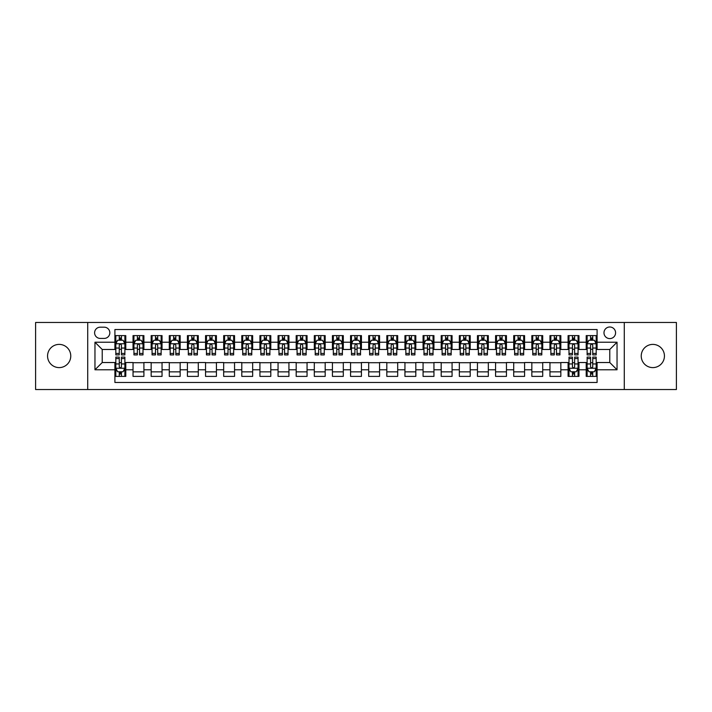 <?xml version="1.0" encoding="UTF-8"?>
<svg xmlns="http://www.w3.org/2000/svg" width="712" height="712" viewBox="0 0 712 712"><rect width="100%" height="100%" fill="white"/><g stroke="black" fill="none" stroke-linecap="round" stroke-linejoin="round"><path stroke-width="1.07" d="M652.833 344.394A11.606 11.606 0 0 0 641.236 356A11.606 11.606 0 0 0 652.833 367.606A11.606 11.606 0 0 0 664.438 356A11.606 11.606 0 0 0 652.833 344.394M59.167 344.394A11.606 11.606 0 0 0 47.562 356A11.606 11.606 0 0 0 59.167 367.606A11.606 11.606 0 0 0 70.764 356A11.606 11.606 0 0 0 59.167 344.394M609.784 326.995A5.803 5.803 0 0 0 603.981 332.798A5.803 5.803 0 0 0 609.784 338.601A5.803 5.803 0 0 0 615.586 332.798A5.803 5.803 0 0 0 609.784 326.995M624.282 389.535L676.4 389.535L676.4 322.465L624.282 322.465L624.282 389.535L87.718 389.535L87.718 322.465L35.6 322.465L35.6 389.535L87.718 389.535M597.092 335.61L586.216 335.61L586.216 342.223L578.963 342.223L578.963 349.476L586.216 349.476L586.216 342.223M578.963 342.223L578.963 335.61L568.087 335.61L568.087 342.223L560.842 342.223L560.842 349.476L568.087 349.476L568.087 342.223M560.842 342.223L560.842 335.61L549.958 335.61L549.958 342.223L542.713 342.223L542.713 349.476L549.958 349.476L549.958 342.223M542.713 342.223L542.713 335.61L531.837 335.61L531.837 342.223L524.584 342.223L524.584 349.476L531.837 349.476L531.837 342.223M524.584 342.223L524.584 335.61L513.708 335.61L513.708 342.223L506.454 342.223L506.454 349.476L513.708 349.476L513.708 342.223M506.454 342.223L506.454 335.61L495.579 335.61L495.579 342.223L488.325 342.223L488.325 349.476L495.579 349.476L495.579 342.223M488.325 342.223L488.325 335.61L477.449 335.61L477.449 342.223L470.205 342.223L470.205 349.476L477.449 349.476L477.449 342.223M470.205 342.223L470.205 335.61L459.329 335.61L459.329 342.223L452.075 342.223L452.075 349.476L459.329 349.476L459.329 342.223M452.075 342.223L452.075 335.61L441.2 335.61L441.2 342.223L433.946 342.223L433.946 349.476L441.2 349.476L441.2 342.223M433.946 342.223L433.946 335.61L423.07 335.61L423.07 342.223L415.817 342.223L415.817 349.476L423.07 349.476L423.07 342.223M415.817 342.223L415.817 335.61L404.941 335.61L404.941 342.223L397.697 342.223L397.697 349.476L404.941 349.476L404.941 342.223M397.697 342.223L397.697 335.61L386.821 335.61L386.821 342.223L379.567 342.223L379.567 349.476L386.821 349.476L386.821 342.223M379.567 342.223L379.567 335.61L368.691 335.61L368.691 342.223L361.438 342.223L361.438 349.476L368.691 349.476L368.691 342.223M361.438 342.223L361.438 335.61L350.562 335.61L350.562 342.223L343.309 342.223L343.309 349.476L350.562 349.476L350.562 342.223M343.309 342.223L343.309 335.61L332.433 335.61L332.433 342.223L325.179 342.223L325.179 349.476L332.433 349.476L332.433 342.223M325.179 342.223L325.179 335.61L314.303 335.61L314.303 342.223L307.059 342.223L307.059 349.476L314.303 349.476L314.303 342.223M307.059 342.223L307.059 335.61L296.183 335.61L296.183 342.223L288.93 342.223L288.93 349.476L296.183 349.476L296.183 342.223M288.93 342.223L288.93 335.61L278.054 335.61L278.054 342.223L270.8 342.223L270.8 349.476L278.054 349.476L278.054 342.223M270.8 342.223L270.8 335.61L259.925 335.61L259.925 342.223L252.671 342.223L252.671 349.476L259.925 349.476L259.925 342.223M252.671 342.223L252.671 335.61L241.795 335.61L241.795 342.223L234.551 342.223L234.551 349.476L241.795 349.476L241.795 342.223M234.551 342.223L234.551 335.61L223.675 335.61L223.675 342.223L216.421 342.223L216.421 349.476L223.675 349.476L223.675 342.223M216.421 342.223L216.421 335.61L205.546 335.61L205.546 342.223L198.292 342.223L198.292 349.476L205.546 349.476L205.546 342.223M198.292 342.223L198.292 335.61L187.416 335.61L187.416 342.223L180.163 342.223L180.163 349.476L187.416 349.476L187.416 342.223M180.163 342.223L180.163 335.61L169.287 335.61L169.287 342.223L162.042 342.223L162.042 349.476L169.287 349.476L169.287 342.223M162.042 342.223L162.042 335.61L151.158 335.61L151.158 342.223L143.913 342.223L143.913 349.476L151.158 349.476L151.158 342.223M143.913 342.223L143.913 335.61L133.037 335.61L133.037 349.476L125.784 349.476L125.784 335.61L114.908 335.61M114.908 376.39L125.784 376.39L125.784 362.524L133.037 362.524L133.037 376.39L143.913 376.39L143.913 362.524L151.158 362.524L151.158 369.777L143.913 369.777M151.158 369.777L151.158 376.39L162.042 376.39L162.042 362.524L169.287 362.524L169.287 369.777L162.042 369.777M169.287 369.777L169.287 376.39L180.163 376.39L180.163 362.524L187.416 362.524L187.416 369.777L180.163 369.777M187.416 369.777L187.416 376.39L198.292 376.39L198.292 362.524L205.546 362.524L205.546 369.777L198.292 369.777M205.546 369.777L205.546 376.39L216.421 376.39L216.421 362.524L223.675 362.524L223.675 369.777L216.421 369.777M223.675 369.777L223.675 376.39L234.551 376.39L234.551 362.524L241.795 362.524L241.795 369.777L234.551 369.777M241.795 369.777L241.795 376.39L252.671 376.39L252.671 362.524L259.925 362.524L259.925 369.777L252.671 369.777M259.925 369.777L259.925 376.39L270.8 376.39L270.8 362.524L278.054 362.524L278.054 369.777L270.8 369.777M278.054 369.777L278.054 376.39L288.93 376.39L288.93 362.524L296.183 362.524L296.183 369.777L288.93 369.777M296.183 369.777L296.183 376.39L307.059 376.39L307.059 362.524L314.303 362.524L314.303 369.777L307.059 369.777M314.303 369.777L314.303 376.39L325.179 376.39L325.179 362.524L332.433 362.524L332.433 369.777L325.179 369.777M332.433 369.777L332.433 376.39L343.309 376.39L343.309 362.524L350.562 362.524L350.562 369.777L343.309 369.777M350.562 369.777L350.562 376.39L361.438 376.39L361.438 362.524L368.691 362.524L368.691 369.777L361.438 369.777M368.691 369.777L368.691 376.39L379.567 376.39L379.567 362.524L386.821 362.524L386.821 369.777L379.567 369.777M386.821 369.777L386.821 376.39L397.697 376.39L397.697 362.524L404.941 362.524L404.941 369.777L397.697 369.777M404.941 369.777L404.941 376.39L415.817 376.39L415.817 362.524L423.07 362.524L423.07 369.777L415.817 369.777M423.07 369.777L423.07 376.39L433.946 376.39L433.946 362.524L441.2 362.524L441.2 369.777L433.946 369.777M441.2 369.777L441.2 376.39L452.075 376.39L452.075 362.524L459.329 362.524L459.329 369.777L452.075 369.777M459.329 369.777L459.329 376.39L470.205 376.39L470.205 362.524L477.449 362.524L477.449 369.777L470.205 369.777M477.449 369.777L477.449 376.39L488.325 376.39L488.325 362.524L495.579 362.524L495.579 369.777L488.325 369.777M495.579 369.777L495.579 376.39L506.454 376.39L506.454 362.524L513.708 362.524L513.708 369.777L506.454 369.777M513.708 369.777L513.708 376.39L524.584 376.39L524.584 362.524L531.837 362.524L531.837 369.777L524.584 369.777M531.837 369.777L531.837 376.39L542.713 376.39L542.713 362.524L549.958 362.524L549.958 369.777L542.713 369.777M549.958 369.777L549.958 376.39L560.842 376.39L560.842 362.524L568.087 362.524L568.087 369.777L560.842 369.777M568.087 369.777L568.087 376.39L578.963 376.39L578.963 362.524L586.216 362.524L586.216 369.777L578.963 369.777M100.223 338.414L104.21 338.414A5.616 5.616 0 0 0 109.835 332.798A5.616 5.616 0 0 0 104.21 327.182L100.223 327.182A5.616 5.616 0 0 0 94.607 332.798A5.616 5.616 0 0 0 100.223 338.414M624.282 322.465L87.718 322.465M597.092 342.223L597.092 329.531L114.908 329.531L114.908 349.476L102.216 349.476L102.216 362.524L114.908 362.524L114.908 382.469L597.092 382.469L597.092 362.524L609.784 362.524L609.784 349.476L597.092 349.476L597.092 342.223L617.037 342.223L617.037 369.777L597.092 369.777M114.908 369.777L94.963 369.777L94.963 342.223L114.908 342.223M586.216 369.777L586.216 376.39L597.092 376.39M114.908 340.14L115.816 340.14M119.26 340.14L121.432 340.14M124.876 340.14L125.784 340.14M114.908 349.289L115.816 349.289M119.26 349.289L121.432 349.289M124.876 349.289L125.784 349.289M114.908 362.711L115.816 362.711M119.26 362.711L121.432 362.711M124.876 362.711L125.784 362.711M114.908 371.86L115.816 371.86M119.26 371.86L121.432 371.86M124.876 371.86L125.784 371.86M133.037 349.289L133.945 349.289M137.38 349.289L139.561 349.289M143.005 349.289L143.913 349.289M133.037 340.14L133.945 340.14M137.38 340.14L139.561 340.14M143.005 340.14L143.913 340.14M133.037 362.711L143.913 362.711M133.037 371.86L143.913 371.86M151.158 362.711L162.042 362.711M151.158 371.86L162.042 371.86M151.158 340.14L152.065 340.14M155.51 340.14L157.69 340.14M161.135 340.14L162.042 340.14M151.158 349.289L152.065 349.289M155.51 349.289L157.69 349.289M161.135 349.289L162.042 349.289M169.287 362.711L180.163 362.711M169.287 371.86L180.163 371.86M169.287 340.14L170.195 340.14M173.639 340.14L175.811 340.14M179.255 340.14L180.163 340.14M169.287 349.289L170.195 349.289M173.639 349.289L175.811 349.289M179.255 349.289L180.163 349.289M187.416 362.711L198.292 362.711M187.416 371.86L198.292 371.86M187.416 340.14L188.324 340.14M191.768 340.14L193.94 340.14M197.384 340.14L198.292 340.14M187.416 349.289L188.324 349.289M191.768 349.289L193.94 349.289M197.384 349.289L198.292 349.289M205.546 362.711L216.421 362.711M205.546 371.86L216.421 371.86M205.546 340.14L206.453 340.14M209.898 340.14L212.069 340.14M215.514 340.14L216.421 340.14M205.546 349.289L206.453 349.289M209.898 349.289L212.069 349.289M215.514 349.289L216.421 349.289M223.675 362.711L234.551 362.711M223.675 371.86L234.551 371.86M223.675 340.14L224.574 340.14M228.018 340.14L230.198 340.14M233.643 340.14L234.551 340.14M223.675 349.289L224.574 349.289M228.018 349.289L230.198 349.289M233.643 349.289L234.551 349.289M241.795 362.711L252.671 362.711M241.795 371.86L252.671 371.86M241.795 340.14L242.703 340.14M246.147 340.14L248.328 340.14M251.772 340.14L252.671 340.14M241.795 349.289L242.703 349.289M246.147 349.289L248.328 349.289M251.772 349.289L252.671 349.289M259.925 362.711L270.8 362.711M259.925 371.86L270.8 371.86M259.925 340.14L260.832 340.14M264.277 340.14L266.448 340.14M269.892 340.14L270.8 340.14M259.925 349.289L260.832 349.289M264.277 349.289L266.448 349.289M269.892 349.289L270.8 349.289M278.054 362.711L288.93 362.711M278.054 371.86L288.93 371.86M278.054 340.14L278.962 340.14M282.406 340.14L284.577 340.14M288.022 340.14L288.93 340.14M278.054 349.289L278.962 349.289M282.406 349.289L284.577 349.289M288.022 349.289L288.93 349.289M296.183 362.711L307.059 362.711M296.183 371.86L307.059 371.86M296.183 340.14L297.082 340.14M300.526 340.14L302.707 340.14M306.151 340.14L307.059 340.14M296.183 349.289L297.082 349.289M300.526 349.289L302.707 349.289M306.151 349.289L307.059 349.289M314.303 362.711L325.179 362.711M314.303 371.86L325.179 371.86M314.303 340.14L315.211 340.14M318.656 340.14L320.836 340.14M324.28 340.14L325.179 340.14M314.303 349.289L315.211 349.289M318.656 349.289L320.836 349.289M324.28 349.289L325.179 349.289M332.433 362.711L343.309 362.711M332.433 371.86L343.309 371.86M332.433 340.14L333.341 340.14M336.785 340.14L338.957 340.14M342.401 340.14L343.309 340.14M332.433 349.289L333.341 349.289M336.785 349.289L338.957 349.289M342.401 349.289L343.309 349.289M350.562 362.711L361.438 362.711M350.562 371.86L361.438 371.86M350.562 340.14L351.47 340.14M354.914 340.14L357.086 340.14M360.53 340.14L361.438 340.14M350.562 349.289L351.47 349.289M354.914 349.289L357.086 349.289M360.53 349.289L361.438 349.289M368.691 362.711L379.567 362.711M368.691 371.86L379.567 371.86M368.691 340.14L369.599 340.14M373.043 340.14L375.215 340.14M378.659 340.14L379.567 340.14M368.691 349.289L369.599 349.289M373.043 349.289L375.215 349.289M378.659 349.289L379.567 349.289M386.821 362.711L397.697 362.711M386.821 371.86L397.697 371.86M386.821 340.14L387.72 340.14M391.164 340.14L393.344 340.14M396.789 340.14L397.697 340.14M386.821 349.289L387.72 349.289M391.164 349.289L393.344 349.289M396.789 349.289L397.697 349.289M404.941 362.711L415.817 362.711M404.941 371.86L415.817 371.86M404.941 340.14L405.849 340.14M409.293 340.14L411.474 340.14M414.918 340.14L415.817 340.14M404.941 349.289L405.849 349.289M409.293 349.289L411.474 349.289M414.918 349.289L415.817 349.289M423.07 362.711L433.946 362.711M423.07 371.86L433.946 371.86M423.07 340.14L423.978 340.14M427.423 340.14L429.594 340.14M433.038 340.14L433.946 340.14M423.07 349.289L423.978 349.289M427.423 349.289L429.594 349.289M433.038 349.289L433.946 349.289M441.2 362.711L452.075 362.711M441.2 371.86L452.075 371.86M441.2 340.14L442.108 340.14M445.552 340.14L447.723 340.14M451.168 340.14L452.075 340.14M441.2 349.289L442.108 349.289M445.552 349.289L447.723 349.289M451.168 349.289L452.075 349.289M459.329 362.711L470.205 362.711M459.329 371.86L470.205 371.86M459.329 340.14L460.228 340.14M463.672 340.14L465.853 340.14M469.297 340.14L470.205 340.14M459.329 349.289L460.228 349.289M463.672 349.289L465.853 349.289M469.297 349.289L470.205 349.289M477.449 362.711L488.325 362.711M477.449 371.86L488.325 371.86M477.449 340.14L478.357 340.14M481.802 340.14L483.982 340.14M487.426 340.14L488.325 340.14M477.449 349.289L478.357 349.289M481.802 349.289L483.982 349.289M487.426 349.289L488.325 349.289M495.579 362.711L506.454 362.711M495.579 371.86L506.454 371.86M495.579 340.14L496.487 340.14M499.931 340.14L502.102 340.14M505.547 340.14L506.454 340.14M495.579 349.289L496.487 349.289M499.931 349.289L502.102 349.289M505.547 349.289L506.454 349.289M513.708 362.711L524.584 362.711M513.708 371.86L524.584 371.86M513.708 340.14L514.616 340.14M518.06 340.14L520.232 340.14M523.676 340.14L524.584 340.14M513.708 349.289L514.616 349.289M518.06 349.289L520.232 349.289M523.676 349.289L524.584 349.289M531.837 362.711L542.713 362.711M531.837 371.86L542.713 371.86M531.837 340.14L532.745 340.14M536.189 340.14L538.361 340.14M541.805 340.14L542.713 340.14M531.837 349.289L532.745 349.289M536.189 349.289L538.361 349.289M541.805 349.289L542.713 349.289M549.958 362.711L560.842 362.711M549.958 371.86L560.842 371.86M549.958 340.14L550.865 340.14M554.31 340.14L556.49 340.14M559.935 340.14L560.842 340.14M549.958 349.289L550.865 349.289M554.31 349.289L556.49 349.289M559.935 349.289L560.842 349.289M568.087 362.711L568.995 362.711M572.439 362.711L574.62 362.711M578.055 362.711L578.963 362.711M568.087 371.86L568.995 371.86M572.439 371.86L574.62 371.86M578.055 371.86L578.963 371.86M568.087 340.14L568.995 340.14M572.439 340.14L574.62 340.14M578.055 340.14L578.963 340.14M568.087 349.289L568.995 349.289M572.439 349.289L574.62 349.289M578.055 349.289L578.963 349.289M586.216 362.711L587.124 362.711M590.568 362.711L592.74 362.711M596.184 362.711L597.092 362.711M586.216 371.86L587.124 371.86M590.568 371.86L592.74 371.86M596.184 371.86L597.092 371.86M586.216 340.14L587.124 340.14M590.568 340.14L592.74 340.14M596.184 340.14L597.092 340.14M586.216 349.289L587.124 349.289M590.568 349.289L592.74 349.289M596.184 349.289L597.092 349.289M102.216 349.476L94.963 342.223M102.216 362.524L94.963 369.777M617.037 342.223L609.784 349.476M617.037 369.777L609.784 362.524M121.432 337.96L119.26 337.96M124.876 353.437L121.432 353.437L121.432 354.914L124.876 354.914L124.876 343.852L123.06 340.229L117.622 340.229L115.816 343.852L115.816 354.914L119.26 354.914L119.26 353.437L115.816 353.437M115.816 343.852L115.816 335.61M124.876 343.852L124.876 335.61M119.26 340.229L119.26 335.61M121.432 335.61L121.432 340.229M121.432 353.437L121.432 345.213C120.711 343.816 119.981 343.816 119.26 345.213L119.26 353.437M119.26 374.04L121.432 374.04M115.816 358.563L119.26 358.563L119.26 357.086L115.816 357.086L115.816 368.149L117.622 371.771L123.06 371.771L124.876 368.149L124.876 357.086L121.432 357.086L121.432 358.563L124.876 358.563M124.876 368.149L124.876 376.39M115.816 368.149L115.816 376.39M121.432 371.771L121.432 376.39M119.26 376.39L119.26 371.771M119.26 358.563L119.26 366.787C119.981 368.184 120.711 368.184 121.432 366.787L121.432 358.563M139.561 337.96L137.38 337.96M143.005 353.437L139.561 353.437L139.561 354.914L143.005 354.914L143.005 343.852L141.19 340.229L135.752 340.229L133.945 343.852L133.945 354.914L137.38 354.914L137.38 353.437L133.945 353.437M133.945 343.852L133.945 335.61M143.005 343.852L143.005 335.61M137.38 340.229L137.38 335.61M139.561 335.61L139.561 340.229M139.561 353.437L139.561 345.213C138.84 343.816 138.11 343.816 137.38 345.213L137.38 353.437M157.69 337.96L155.51 337.96M161.135 353.437L157.69 353.437L157.69 354.914L161.135 354.914L161.135 343.852L159.319 340.229L153.881 340.229L152.065 343.852L152.065 354.914L155.51 354.914L155.51 353.437L152.065 353.437M152.065 343.852L152.065 335.61M161.135 343.852L161.135 335.61M155.51 340.229L155.51 335.61M157.69 335.61L157.69 340.229M157.69 353.437L157.69 345.213C156.96 343.816 156.24 343.816 155.51 345.213L155.51 353.437M175.811 337.96L173.639 337.96M179.255 353.437L175.811 353.437L175.811 354.914L179.255 354.914L179.255 343.852L177.448 340.229L172.01 340.229L170.195 343.852L170.195 354.914L173.639 354.914L173.639 353.437L170.195 353.437M170.195 343.852L170.195 335.61M179.255 343.852L179.255 335.61M173.639 340.229L173.639 335.61M175.811 335.61L175.811 340.229M175.811 353.437L175.811 345.213C175.09 343.816 174.369 343.816 173.639 345.213L173.639 353.437M193.94 337.96L191.768 337.96M197.384 353.437L193.94 353.437L193.94 354.914L197.384 354.914L197.384 343.852L195.578 340.229L190.14 340.229L188.324 343.852L188.324 354.914L191.768 354.914L191.768 353.437L188.324 353.437M188.324 343.852L188.324 335.61M197.384 343.852L197.384 335.61M191.768 340.229L191.768 335.61M193.94 335.61L193.94 340.229M193.94 353.437L193.94 345.213C193.219 343.816 192.489 343.816 191.768 345.213L191.768 353.437M212.069 337.96L209.898 337.96M215.514 353.437L212.069 353.437L212.069 354.914L215.514 354.914L215.514 343.852L213.698 340.229L208.26 340.229L206.453 343.852L206.453 354.914L209.898 354.914L209.898 353.437L206.453 353.437M206.453 343.852L206.453 335.61M215.514 343.852L215.514 335.61M209.898 340.229L209.898 335.61M212.069 335.61L212.069 340.229M212.069 353.437L212.069 345.213C211.348 343.816 210.619 343.816 209.898 345.213L209.898 353.437M230.198 337.96L228.018 337.96M233.643 353.437L230.198 353.437L230.198 354.914L233.643 354.914L233.643 343.852L231.827 340.229L226.389 340.229L224.574 343.852L224.574 354.914L228.018 354.914L228.018 353.437L224.574 353.437M224.574 343.852L224.574 335.61M233.643 343.852L233.643 335.61M228.018 340.229L228.018 335.61M230.198 335.61L230.198 340.229M230.198 353.437L230.198 345.213C229.469 343.816 228.748 343.816 228.018 345.213L228.018 353.437M248.328 337.96L246.147 337.96M251.772 353.437L248.328 353.437L248.328 354.914L251.772 354.914L251.772 343.852L249.957 340.229L244.519 340.229L242.703 343.852L242.703 354.914L246.147 354.914L246.147 353.437L242.703 353.437M242.703 343.852L242.703 335.61M251.772 343.852L251.772 335.61M246.147 340.229L246.147 335.61M248.328 335.61L248.328 340.229M248.328 353.437L248.328 345.213C247.598 343.816 246.877 343.816 246.147 345.213L246.147 353.437M266.448 337.96L264.277 337.96M269.892 353.437L266.448 353.437L266.448 354.914L269.892 354.914L269.892 343.852L268.086 340.229L262.648 340.229L260.832 343.852L260.832 354.914L264.277 354.914L264.277 353.437L260.832 353.437M260.832 343.852L260.832 335.61M269.892 343.852L269.892 335.61M264.277 340.229L264.277 335.61M266.448 335.61L266.448 340.229M266.448 353.437L266.448 345.213C265.727 343.816 264.998 343.816 264.277 345.213L264.277 353.437M284.577 337.96L282.406 337.96M288.022 353.437L284.577 353.437L284.577 354.914L288.022 354.914L288.022 343.852L286.206 340.229L280.768 340.229L278.962 343.852L278.962 354.914L282.406 354.914L282.406 353.437L278.962 353.437M278.962 343.852L278.962 335.61M288.022 343.852L288.022 335.61M282.406 340.229L282.406 335.61M284.577 335.61L284.577 340.229M284.577 353.437L284.577 345.213C283.857 343.816 283.127 343.816 282.406 345.213L282.406 353.437M302.707 337.96L300.526 337.96M306.151 353.437L302.707 353.437L302.707 354.914L306.151 354.914L306.151 343.852L304.335 340.229L298.898 340.229L297.082 343.852L297.082 354.914L300.526 354.914L300.526 353.437L297.082 353.437M297.082 343.852L297.082 335.61M306.151 343.852L306.151 335.61M300.526 340.229L300.526 335.61M302.707 335.61L302.707 340.229M302.707 353.437L302.707 345.213C301.986 343.816 301.256 343.816 300.526 345.213L300.526 353.437M320.836 337.96L318.656 337.96M324.28 353.437L320.836 353.437L320.836 354.914L324.28 354.914L324.28 343.852L322.465 340.229L317.027 340.229L315.211 343.852L315.211 354.914L318.656 354.914L318.656 353.437L315.211 353.437M315.211 343.852L315.211 335.61M324.28 343.852L324.28 335.61M318.656 340.229L318.656 335.61M320.836 335.61L320.836 340.229M320.836 353.437L320.836 345.213C320.106 343.816 319.385 343.816 318.656 345.213L318.656 353.437M338.957 337.96L336.785 337.96M342.401 353.437L338.957 353.437L338.957 354.914L342.401 354.914L342.401 343.852L340.594 340.229L335.156 340.229L333.341 343.852L333.341 354.914L336.785 354.914L336.785 353.437L333.341 353.437M333.341 343.852L333.341 335.61M342.401 343.852L342.401 335.61M336.785 340.229L336.785 335.61M338.957 335.61L338.957 340.229M338.957 353.437L338.957 345.213C338.236 343.816 337.515 343.816 336.785 345.213L336.785 353.437M357.086 337.96L354.914 337.96M360.53 353.437L357.086 353.437L357.086 354.914L360.53 354.914L360.53 343.852L358.723 340.229L353.277 340.229L351.47 343.852L351.47 354.914L354.914 354.914L354.914 353.437L351.47 353.437M351.47 343.852L351.47 335.61M360.53 343.852L360.53 335.61M354.914 340.229L354.914 335.61M357.086 335.61L357.086 340.229M357.086 353.437L357.086 345.213C356.365 343.816 355.635 343.816 354.914 345.213L354.914 353.437M375.215 337.96L373.043 337.96M378.659 353.437L375.215 353.437L375.215 354.914L378.659 354.914L378.659 343.852L376.844 340.229L371.406 340.229L369.599 343.852L369.599 354.914L373.043 354.914L373.043 353.437L369.599 353.437M369.599 343.852L369.599 335.61M378.659 343.852L378.659 335.61M373.043 340.229L373.043 335.61M375.215 335.61L375.215 340.229M375.215 353.437L375.215 345.213C374.494 343.816 373.764 343.816 373.043 345.213L373.043 353.437M393.344 337.96L391.164 337.96M396.789 353.437L393.344 353.437L393.344 354.914L396.789 354.914L396.789 343.852L394.973 340.229L389.535 340.229L387.72 343.852L387.72 354.914L391.164 354.914L391.164 353.437L387.72 353.437M387.72 343.852L387.72 335.61M396.789 343.852L396.789 335.61M391.164 340.229L391.164 335.61M393.344 335.61L393.344 340.229M393.344 353.437L393.344 345.213C392.615 343.816 391.894 343.816 391.164 345.213L391.164 353.437M411.474 337.96L409.293 337.96M414.918 353.437L411.474 353.437L411.474 354.914L414.918 354.914L414.918 343.852L413.102 340.229L407.665 340.229L405.849 343.852L405.849 354.914L409.293 354.914L409.293 353.437L405.849 353.437M405.849 343.852L405.849 335.61M414.918 343.852L414.918 335.61M409.293 340.229L409.293 335.61M411.474 335.61L411.474 340.229M411.474 353.437L411.474 345.213C410.744 343.816 410.023 343.816 409.293 345.213L409.293 353.437M429.594 337.96L427.423 337.96M433.038 353.437L429.594 353.437L429.594 354.914L433.038 354.914L433.038 343.852L431.232 340.229L425.794 340.229L423.978 343.852L423.978 354.914L427.423 354.914L427.423 353.437L423.978 353.437M423.978 343.852L423.978 335.61M433.038 343.852L433.038 335.61M427.423 340.229L427.423 335.61M429.594 335.61L429.594 340.229M429.594 353.437L429.594 345.213C428.873 343.816 428.143 343.816 427.423 345.213L427.423 353.437M447.723 337.96L445.552 337.96M451.168 353.437L447.723 353.437L447.723 354.914L451.168 354.914L451.168 343.852L449.352 340.229L443.914 340.229L442.108 343.852L442.108 354.914L445.552 354.914L445.552 353.437L442.108 353.437M442.108 343.852L442.108 335.61M451.168 343.852L451.168 335.61M445.552 340.229L445.552 335.61M447.723 335.61L447.723 340.229M447.723 353.437L447.723 345.213C447.002 343.816 446.273 343.816 445.552 345.213L445.552 353.437M465.853 337.96L463.672 337.96M469.297 353.437L465.853 353.437L465.853 354.914L469.297 354.914L469.297 343.852L467.481 340.229L462.043 340.229L460.228 343.852L460.228 354.914L463.672 354.914L463.672 353.437L460.228 353.437M460.228 343.852L460.228 335.61M469.297 343.852L469.297 335.61M463.672 340.229L463.672 335.61M465.853 335.61L465.853 340.229M465.853 353.437L465.853 345.213C465.123 343.816 464.402 343.816 463.672 345.213L463.672 353.437M483.982 337.96L481.802 337.96M487.426 353.437L483.982 353.437L483.982 354.914L487.426 354.914L487.426 343.852L485.611 340.229L480.173 340.229L478.357 343.852L478.357 354.914L481.802 354.914L481.802 353.437L478.357 353.437M478.357 343.852L478.357 335.61M487.426 343.852L487.426 335.61M481.802 340.229L481.802 335.61M483.982 335.61L483.982 340.229M483.982 353.437L483.982 345.213C483.252 343.816 482.531 343.816 481.802 345.213L481.802 353.437M502.102 337.96L499.931 337.96M505.547 353.437L502.102 353.437L502.102 354.914L505.547 354.914L505.547 343.852L503.74 340.229L498.302 340.229L496.487 343.852L496.487 354.914L499.931 354.914L499.931 353.437L496.487 353.437M496.487 343.852L496.487 335.61M505.547 343.852L505.547 335.61M499.931 340.229L499.931 335.61M502.102 335.61L502.102 340.229M502.102 353.437L502.102 345.213C501.382 343.816 500.661 343.816 499.931 345.213L499.931 353.437M520.232 337.96L518.06 337.96M523.676 353.437L520.232 353.437L520.232 354.914L523.676 354.914L523.676 343.852L521.86 340.229L516.423 340.229L514.616 343.852L514.616 354.914L518.06 354.914L518.06 353.437L514.616 353.437M514.616 343.852L514.616 335.61M523.676 343.852L523.676 335.61M518.06 340.229L518.06 335.61M520.232 335.61L520.232 340.229M520.232 353.437L520.232 345.213C519.511 343.816 518.781 343.816 518.06 345.213L518.06 353.437M538.361 337.96L536.189 337.96M541.805 353.437L538.361 353.437L538.361 354.914L541.805 354.914L541.805 343.852L539.99 340.229L534.552 340.229L532.745 343.852L532.745 354.914L536.189 354.914L536.189 353.437L532.745 353.437M532.745 343.852L532.745 335.61M541.805 343.852L541.805 335.61M536.189 340.229L536.189 335.61M538.361 335.61L538.361 340.229M538.361 353.437L538.361 345.213C537.64 343.816 536.91 343.816 536.189 345.213L536.189 353.437M556.49 337.96L554.31 337.96M559.935 353.437L556.49 353.437L556.49 354.914L559.935 354.914L559.935 343.852L558.119 340.229L552.681 340.229L550.865 343.852L550.865 354.914L554.31 354.914L554.31 353.437L550.865 353.437M550.865 343.852L550.865 335.61M559.935 343.852L559.935 335.61M554.31 340.229L554.31 335.61M556.49 335.61L556.49 340.229M556.49 353.437L556.49 345.213C555.761 343.816 555.04 343.816 554.31 345.213L554.31 353.437M574.62 337.96L572.439 337.96M578.055 353.437L574.62 353.437L574.62 354.914L578.055 354.914L578.055 343.852L576.248 340.229L570.81 340.229L568.995 343.852L568.995 354.914L572.439 354.914L572.439 353.437L568.995 353.437M568.995 343.852L568.995 335.61M578.055 343.852L578.055 335.61M572.439 340.229L572.439 335.61M574.62 335.61L574.62 340.229M574.62 353.437L574.62 345.213C573.89 343.816 573.169 343.816 572.439 345.213L572.439 353.437M572.439 374.04L574.62 374.04M568.995 358.563L572.439 358.563L572.439 357.086L568.995 357.086L568.995 368.149L570.81 371.771L576.248 371.771L578.055 368.149L578.055 357.086L574.62 357.086L574.62 358.563L578.055 358.563M578.055 368.149L578.055 376.39M568.995 368.149L568.995 376.39M574.62 371.771L574.62 376.39M572.439 376.39L572.439 371.771M572.439 358.563L572.439 366.787C573.16 368.184 573.89 368.184 574.62 366.787L574.62 358.563M592.74 337.96L590.568 337.96M596.184 353.437L592.74 353.437L592.74 354.914L596.184 354.914L596.184 343.852L594.378 340.229L588.94 340.229L587.124 343.852L587.124 354.914L590.568 354.914L590.568 353.437L587.124 353.437M587.124 343.852L587.124 335.61M596.184 343.852L596.184 335.61M590.568 340.229L590.568 335.61M592.74 335.61L592.74 340.229M592.74 353.437L592.74 345.213C592.019 343.816 591.289 343.816 590.568 345.213L590.568 353.437M590.568 374.04L592.74 374.04M587.124 358.563L590.568 358.563L590.568 357.086L587.124 357.086L587.124 368.149L588.94 371.771L594.378 371.771L596.184 368.149L596.184 357.086L592.74 357.086L592.74 358.563L596.184 358.563M596.184 368.149L596.184 376.39M587.124 368.149L587.124 376.39M592.74 371.771L592.74 376.39M590.568 376.39L590.568 371.771M590.568 358.563L590.568 366.787C591.289 368.184 592.019 368.184 592.74 366.787L592.74 358.563M133.037 369.777L125.784 369.777M133.037 342.223L125.784 342.223M124.831 343.762L115.86 343.762M115.816 341.226L117.124 341.226M123.559 341.226L124.876 341.226M119.26 348.052L115.816 348.052M124.876 348.052L121.432 348.052M121.432 339.117L119.26 339.117M115.86 368.238L124.831 368.238M124.876 370.774L123.559 370.774M117.124 370.774L115.816 370.774M121.432 363.948L124.876 363.948M115.816 363.948L119.26 363.948M119.26 372.883L121.432 372.883M142.961 343.762L133.99 343.762M133.945 341.226L135.253 341.226M141.688 341.226L143.005 341.226M137.38 348.052L133.945 348.052M143.005 348.052L139.561 348.052M139.561 339.117L137.38 339.117M161.09 343.762L152.11 343.762M152.065 341.226L153.383 341.226M159.817 341.226L161.135 341.226M155.51 348.052L152.065 348.052M161.135 348.052L157.69 348.052M157.69 339.117L155.51 339.117M179.21 343.762L170.239 343.762M170.195 341.226L171.512 341.226M177.947 341.226L179.255 341.226M173.639 348.052L170.195 348.052M179.255 348.052L175.811 348.052M175.811 339.117L173.639 339.117M197.34 343.762L188.369 343.762M188.324 341.226L189.632 341.226M196.076 341.226L197.384 341.226M191.768 348.052L188.324 348.052M197.384 348.052L193.94 348.052M193.94 339.117L191.768 339.117M215.469 343.762L206.498 343.762M206.453 341.226L207.762 341.226M214.196 341.226L215.514 341.226M209.898 348.052L206.453 348.052M215.514 348.052L212.069 348.052M212.069 339.117L209.898 339.117M233.598 343.762L224.618 343.762M224.574 341.226L225.891 341.226M232.326 341.226L233.643 341.226M228.018 348.052L224.574 348.052M233.643 348.052L230.198 348.052M230.198 339.117L228.018 339.117M251.719 343.762L242.748 343.762M242.703 341.226L244.02 341.226M250.455 341.226L251.772 341.226M246.147 348.052L242.703 348.052M251.772 348.052L248.328 348.052M248.328 339.117L246.147 339.117M269.848 343.762L260.877 343.762M260.832 341.226L262.149 341.226M268.584 341.226L269.892 341.226M264.277 348.052L260.832 348.052M269.892 348.052L266.448 348.052M266.448 339.117L264.277 339.117M287.977 343.762L279.006 343.762M278.962 341.226L280.27 341.226M286.705 341.226L288.022 341.226M282.406 348.052L278.962 348.052M288.022 348.052L284.577 348.052M284.577 339.117L282.406 339.117M306.107 343.762L297.135 343.762M297.082 341.226L298.399 341.226M304.834 341.226L306.151 341.226M300.526 348.052L297.082 348.052M306.151 348.052L302.707 348.052M302.707 339.117L300.526 339.117M324.236 343.762L315.256 343.762M315.211 341.226L316.529 341.226M322.963 341.226L324.28 341.226M318.656 348.052L315.211 348.052M324.28 348.052L320.836 348.052M320.836 339.117L318.656 339.117M342.356 343.762L333.385 343.762M333.341 341.226L334.658 341.226M341.093 341.226L342.401 341.226M336.785 348.052L333.341 348.052M342.401 348.052L338.957 348.052M338.957 339.117L336.785 339.117M360.486 343.762L351.514 343.762M351.47 341.226L352.778 341.226M359.222 341.226L360.53 341.226M354.914 348.052L351.47 348.052M360.53 348.052L357.086 348.052M357.086 339.117L354.914 339.117M378.615 343.762L369.644 343.762M369.599 341.226L370.908 341.226M377.342 341.226L378.659 341.226M373.043 348.052L369.599 348.052M378.659 348.052L375.215 348.052M375.215 339.117L373.043 339.117M396.744 343.762L387.764 343.762M387.72 341.226L389.037 341.226M395.472 341.226L396.789 341.226M391.164 348.052L387.72 348.052M396.789 348.052L393.344 348.052M393.344 339.117L391.164 339.117M414.865 343.762L405.893 343.762M405.849 341.226L407.166 341.226M413.601 341.226L414.918 341.226M409.293 348.052L405.849 348.052M414.918 348.052L411.474 348.052M411.474 339.117L409.293 339.117M432.994 343.762L424.023 343.762M423.978 341.226L425.295 341.226M431.73 341.226L433.038 341.226M427.423 348.052L423.978 348.052M433.038 348.052L429.594 348.052M429.594 339.117L427.423 339.117M451.123 343.762L442.152 343.762M442.108 341.226L443.416 341.226M449.851 341.226L451.168 341.226M445.552 348.052L442.108 348.052M451.168 348.052L447.723 348.052M447.723 339.117L445.552 339.117M469.252 343.762L460.281 343.762M460.228 341.226L461.545 341.226M467.98 341.226L469.297 341.226M463.672 348.052L460.228 348.052M469.297 348.052L465.853 348.052M465.853 339.117L463.672 339.117M487.382 343.762L478.402 343.762M478.357 341.226L479.674 341.226M486.109 341.226L487.426 341.226M481.802 348.052L478.357 348.052M487.426 348.052L483.982 348.052M483.982 339.117L481.802 339.117M505.502 343.762L496.531 343.762M496.487 341.226L497.804 341.226M504.238 341.226L505.547 341.226M499.931 348.052L496.487 348.052M505.547 348.052L502.102 348.052M502.102 339.117L499.931 339.117M523.632 343.762L514.66 343.762M514.616 341.226L515.924 341.226M522.368 341.226L523.676 341.226M518.06 348.052L514.616 348.052M523.676 348.052L520.232 348.052M520.232 339.117L518.06 339.117M541.761 343.762L532.79 343.762M532.745 341.226L534.053 341.226M540.488 341.226L541.805 341.226M536.189 348.052L532.745 348.052M541.805 348.052L538.361 348.052M538.361 339.117L536.189 339.117M559.89 343.762L550.91 343.762M550.865 341.226L552.183 341.226M558.617 341.226L559.935 341.226M554.31 348.052L550.865 348.052M559.935 348.052L556.49 348.052M556.49 339.117L554.31 339.117M578.011 343.762L569.039 343.762M568.995 341.226L570.312 341.226M576.747 341.226L578.055 341.226M572.439 348.052L568.995 348.052M578.055 348.052L574.62 348.052M574.62 339.117L572.439 339.117M569.039 368.238L578.011 368.238M578.055 370.774L576.747 370.774M570.312 370.774L568.995 370.774M574.62 363.948L578.055 363.948M568.995 363.948L572.439 363.948M572.439 372.883L574.62 372.883M596.14 343.762L587.169 343.762M587.124 341.226L588.441 341.226M594.876 341.226L596.184 341.226M590.568 348.052L587.124 348.052M596.184 348.052L592.74 348.052M592.74 339.117L590.568 339.117M587.169 368.238L596.14 368.238M596.184 370.774L594.876 370.774M588.441 370.774L587.124 370.774M592.74 363.948L596.184 363.948M587.124 363.948L590.568 363.948M590.568 372.883L592.74 372.883"/></g></svg>
